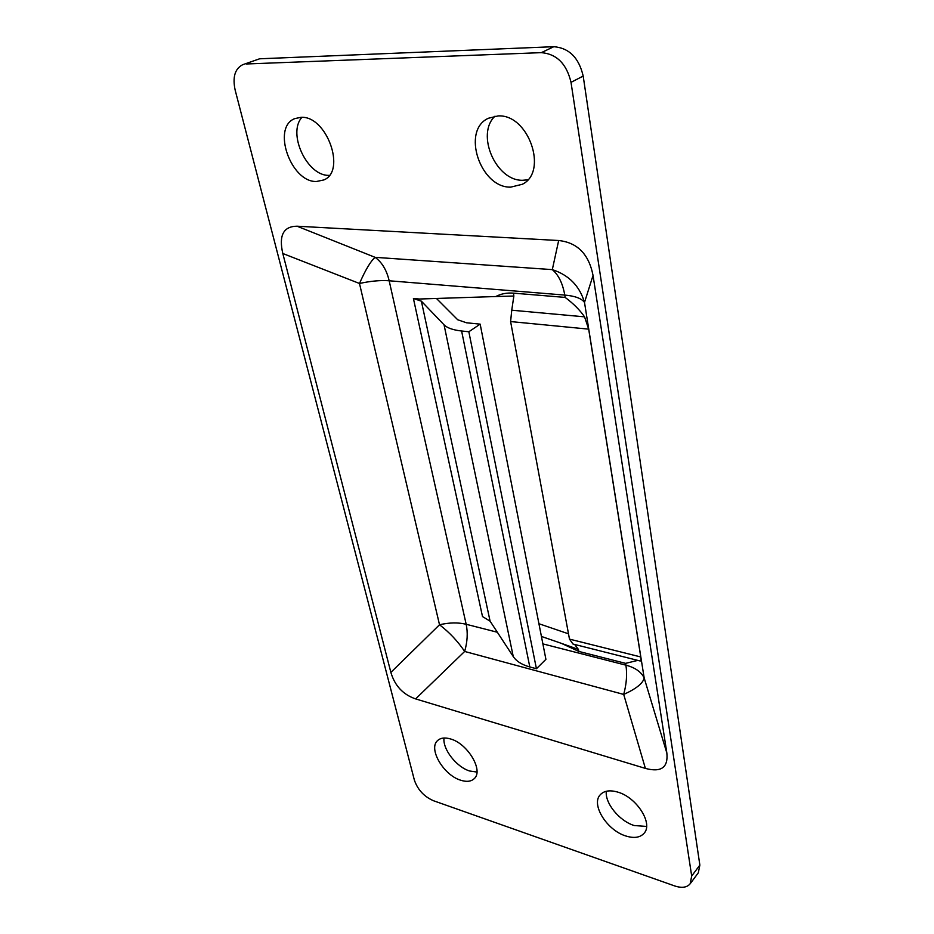 <?xml version="1.0" encoding="UTF-8"?>
<svg xmlns="http://www.w3.org/2000/svg" width="934" height="934" viewBox="0 0 934 934"><rect width="100%" height="100%" fill="white"/><g stroke="black" fill="none" stroke-linecap="round" stroke-linejoin="round"><path stroke-width="1.4" d="M510.723 187.139L522.328 184.278C548.456 171.798 528.539 113.901 498.102 115.933L488.342 118.268C461.069 130.515 480.415 188.073 510.723 187.139M527.733 179.842L522.643 180.274C496.071 181.103 475.488 134.262 495.02 116.155M699.858 865.094L583.19 76.063L571.013 82.344L691.685 876.045L699.858 865.094L698.305 872.811L690.168 883.774L691.685 876.045M259.617 58.795L242.618 64.738L259.617 58.795L553.804 46.7C569.11 47.961 578.905 57.756 583.19 76.063M329.317 175.358L328.92 175.358C307.263 176.176 287.112 133.48 301.939 117.334M316.439 181.5L323.829 179.947C346.491 171.144 326.702 115.489 300.981 117.322L294.794 118.606C271.444 127.421 290.918 182.445 316.439 181.5M246.331 63.979L541.346 52.643L553.804 46.7M242.618 64.738C234.889 68.812 232.403 77.277 235.17 90.154L414.381 780.112C417.673 789.709 424.059 796.585 433.504 800.742L674.663 885.934C681.797 888.281 686.969 887.569 690.168 883.774M571.013 82.344C566.623 63.862 556.734 53.962 541.346 52.643M460.602 780.194C466.591 782.12 471.168 781.583 474.309 778.582C483.672 770.515 467.736 743.662 450.678 738.992C444.958 737.276 440.591 737.802 437.579 740.58C428.029 748.613 443.533 775.127 460.602 780.194M625.675 835.93C633.999 838.557 640.152 837.658 644.133 833.21C653.298 823.508 636.708 797.414 617.911 792.149C609.949 789.814 604.053 790.689 600.235 794.787C590.802 804.419 606.843 830.209 625.675 835.93M497.343 632.248L466.171 624.274C458.174 622.336 449.289 622.499 439.517 624.764L390.867 672.387L282.804 253.499L359.485 283.481C370.564 281.052 380.465 280.142 389.174 280.772L564.755 295.074C574.994 295.973 581.578 298.425 584.509 302.429L593.043 275.448C588.852 254.188 577.399 242.536 558.672 240.517L552.309 269.622L375.129 257.34C370.74 261.006 365.533 269.716 359.485 283.481L439.517 624.764C449.476 632.423 457.847 641.319 464.653 651.453L623.702 694.429C636.206 688.79 643.036 683.291 644.168 677.932L584.509 302.429C579.652 286.026 568.923 275.086 552.309 269.622C558.59 274.981 562.735 283.469 564.755 295.074L565.14 297.409L513.478 293.148C506.893 292.646 500.998 293.766 495.791 296.533L419.319 299.02L413.412 298.495L421.386 301.18L490.093 621.168L482.504 616.557L413.412 298.495M593.043 275.448L666.853 753.049L644.168 677.932C641.214 671.873 635.132 667.612 625.908 665.16L542.888 643.9M541.416 636.439L561.311 643.328L578.917 651.453L625.617 663.362L625.908 665.16C627.286 674.126 626.551 683.886 623.702 694.429L645.382 768.402C661.167 772.628 668.324 767.514 666.853 753.049M645.382 768.402L415.618 698.901L464.653 651.453C467.444 641.751 467.946 632.68 466.171 624.274L389.174 280.772C386.676 270.124 381.994 262.314 375.129 257.34L297.035 226.203C283.411 226.355 278.671 235.45 282.804 253.499M390.867 672.387C394.79 685.743 403.033 694.581 415.618 698.901M297.035 226.203L558.672 240.517M476.947 772.056L469.615 770.994C456.387 766.977 442.553 749.173 444 738.012M646.585 826.438L634.174 825.528C619.289 820.928 604.788 803.088 606.318 791.261M568.502 633.824L538.93 623.725M495.791 296.533L513.852 296.031L511.75 310.205L584.556 316.848C579.909 310.076 573.441 303.597 565.14 297.409M584.556 316.848L588.677 329.142L640.771 656.964C641.308 660.14 640.969 661.447 639.767 660.887L572.986 644.04L569.483 639.125L510.606 321.565L511.75 310.205M625.617 663.362L637.782 660.385M578.917 651.453L578.415 649.41L561.311 643.328M578.415 649.41L574.632 644.46M436.458 298.46L457.718 319.767L466.498 322.779L480.169 324.145L545.911 659.334L536.431 668.732L529.812 666.958C521.954 664.763 516.444 661.307 513.268 656.579L490.093 621.168M536.431 668.732L468.845 331.757L461.618 330.998L529.812 666.958M480.169 324.145L468.845 331.757M513.268 656.579L444.059 324.822L421.386 301.18M444.059 324.822C447.176 327.986 453.037 330.041 461.618 330.998M569.483 639.125L640.771 656.964M588.677 329.142L510.606 321.565M513.478 293.148L513.852 296.031"/></g></svg>
